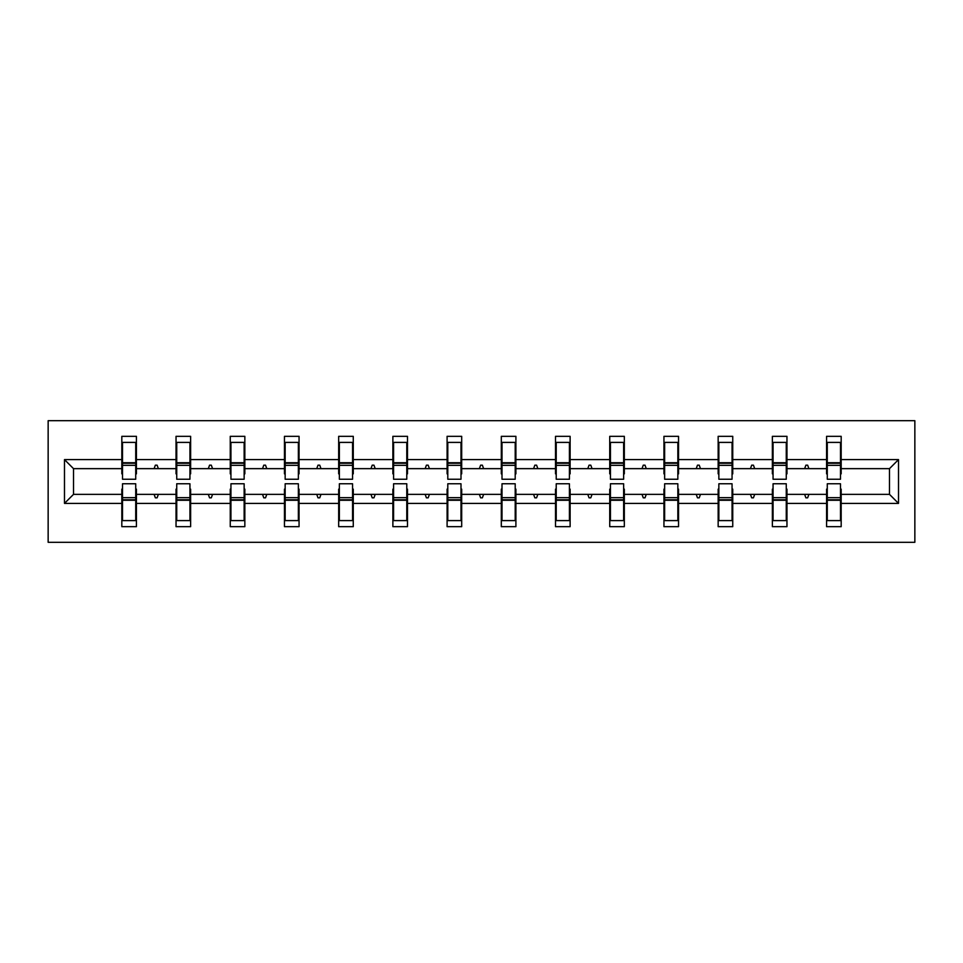 <?xml version="1.0" encoding="UTF-8"?>
<svg xmlns="http://www.w3.org/2000/svg" width="963" height="963" viewBox="0 0 963 963"><rect width="100%" height="100%" fill="white"/><g stroke="black" fill="none" stroke-linecap="round" stroke-linejoin="round"><path stroke-width="1.44" d="M48.15 542.313L914.85 542.313L914.85 420.687L48.15 420.687L48.15 542.313M827.277 489.144L826.579 489.144L826.579 494.356L786.964 494.356L786.964 489.144L786.265 489.144M898.515 503.396L889.487 494.356L889.487 468.644L898.515 459.604L898.515 503.396L841.181 503.396L841.181 526.677L826.579 526.677L826.579 494.356M889.487 468.644L841.181 468.644L841.181 436.323L826.579 436.323L826.579 459.604L786.964 459.604L786.964 473.856L786.265 473.856M827.277 473.856L826.579 473.856L826.579 459.604M773.06 489.144L772.374 489.144L772.374 494.356L732.747 494.356L732.747 489.144L732.061 489.144M826.579 503.396L786.964 503.396L786.964 526.677L772.374 526.677L772.374 494.356M786.964 459.604L786.964 436.323L772.374 436.323L772.374 459.604L732.747 459.604L732.747 473.856L732.061 473.856M773.06 473.856L772.374 473.856L772.374 459.604M718.855 489.144L718.157 489.144L718.157 494.356L678.542 494.356L678.542 489.144L677.844 489.144M772.374 503.396L732.747 503.396L732.747 526.677L718.157 526.677L718.157 494.356M732.747 459.604L732.747 436.323L718.157 436.323L718.157 459.604L678.542 459.604L678.542 473.856L677.844 473.856M718.855 473.856L718.157 473.856L718.157 459.604M664.639 489.144L663.94 489.144L663.94 494.356L624.325 494.356L624.325 489.144L623.639 489.144M718.157 503.396L678.542 503.396L678.542 526.677L663.94 526.677L663.94 494.356M678.542 459.604L678.542 436.323L663.94 436.323L663.94 459.604L624.325 459.604L624.325 473.856L623.639 473.856M664.639 473.856L663.94 473.856L663.94 459.604M610.434 489.144L609.735 489.144L609.735 494.356L570.12 494.356L570.12 489.144L569.422 489.144M663.94 503.396L624.325 503.396L624.325 526.677L609.735 526.677L609.735 494.356M624.325 459.604L624.325 436.323L609.735 436.323L609.735 459.604L570.12 459.604L570.12 473.856L569.422 473.856M610.434 473.856L609.735 473.856L609.735 459.604M556.217 489.144L555.519 489.144L555.519 494.356L515.903 494.356L515.903 489.144L515.205 489.144M609.735 503.396L570.12 503.396L570.12 526.677L555.519 526.677L555.519 494.356M570.12 459.604L570.12 436.323L555.519 436.323L555.519 459.604L515.903 459.604L515.903 473.856L515.205 473.856M556.217 473.856L555.519 473.856L555.519 459.604M502 489.144L501.314 489.144L501.314 494.356L461.686 494.356L461.686 489.144L461 489.144M555.519 503.396L515.903 503.396L515.903 526.677L501.314 526.677L501.314 494.356M515.903 459.604L515.903 436.323L501.314 436.323L501.314 459.604L461.686 459.604L461.686 473.856L461 473.856M502 473.856L501.314 473.856L501.314 459.604M447.795 489.144L447.097 489.144L447.097 494.356L407.481 494.356L407.481 489.144L406.783 489.144M501.314 503.396L461.686 503.396L461.686 526.677L447.097 526.677L447.097 494.356M461.686 459.604L461.686 436.323L447.097 436.323L447.097 459.604L407.481 459.604L407.481 473.856L406.783 473.856M447.795 473.856L447.097 473.856L447.097 459.604M393.578 489.144L392.88 489.144L392.88 494.356L353.265 494.356L353.265 489.144L352.566 489.144M447.097 503.396L407.481 503.396L407.481 526.677L392.88 526.677L392.88 494.356M407.481 459.604L407.481 436.323L392.88 436.323L392.88 459.604L353.265 459.604L353.265 473.856L352.566 473.856M393.578 473.856L392.88 473.856L392.88 459.604M339.361 489.144L338.675 489.144L338.675 494.356L299.06 494.356L299.06 489.144L298.361 489.144M392.88 503.396L353.265 503.396L353.265 526.677L338.675 526.677L338.675 494.356M353.265 459.604L353.265 436.323L338.675 436.323L338.675 459.604L299.06 459.604L299.06 473.856L298.361 473.856M339.361 473.856L338.675 473.856L338.675 459.604M285.156 489.144L284.458 489.144L284.458 494.356L244.843 494.356L244.843 489.144L244.145 489.144M338.675 503.396L299.06 503.396L299.06 526.677L284.458 526.677L284.458 494.356M299.06 459.604L299.06 436.323L284.458 436.323L284.458 459.604L244.843 459.604L244.843 473.856L244.145 473.856M285.156 473.856L284.458 473.856L284.458 459.604M230.939 489.144L230.253 489.144L230.253 494.356L190.626 494.356L190.626 489.144L189.94 489.144M284.458 503.396L244.843 503.396L244.843 526.677L230.253 526.677L230.253 494.356M244.843 459.604L244.843 436.323L230.253 436.323L230.253 459.604L190.626 459.604L190.626 473.856L189.94 473.856M230.939 473.856L230.253 473.856L230.253 459.604M176.735 489.144L176.036 489.144L176.036 494.356L136.421 494.356L136.421 526.677L121.82 526.677L121.82 494.356L73.513 494.356L64.485 503.396L64.485 459.604L73.513 468.644L73.513 494.356M230.253 503.396L190.626 503.396L190.626 526.677L176.036 526.677L176.036 494.356M190.626 459.604L190.626 436.323L176.036 436.323L176.036 459.604L136.421 459.604L136.421 436.323L121.82 436.323L121.82 459.604L64.485 459.604M176.735 473.856L176.036 473.856L176.036 459.604M122.518 489.144L121.82 489.144L121.82 494.356M122.518 473.856L121.82 473.856L121.82 459.604M840.482 489.144L841.181 489.144L841.181 503.396M841.181 468.644L841.181 473.856L840.482 473.856M786.964 503.396L786.964 494.356M732.747 503.396L732.747 494.356M678.542 503.396L678.542 494.356M624.325 503.396L624.325 494.356M570.12 503.396L570.12 494.356M515.903 503.396L515.903 494.356M461.686 503.396L461.686 494.356M407.481 503.396L407.481 494.356M353.265 503.396L353.265 494.356M299.06 503.396L299.06 494.356M244.843 503.396L244.843 494.356M190.626 503.396L190.626 494.356M898.515 459.604L841.181 459.604M176.036 503.396L136.421 503.396M121.82 503.396L64.485 503.396M804.635 468.644L808.908 468.644L807.644 465.165L805.899 465.165L804.635 468.644L786.964 468.644M826.579 468.644L808.908 468.644M804.635 494.356L805.899 497.835L807.644 497.835L808.908 494.356M750.43 468.644L754.691 468.644L753.427 465.165L751.694 465.165L750.43 468.644L732.747 468.644M772.374 468.644L754.691 468.644M750.43 494.356L751.694 497.835L753.427 497.835L754.691 494.356M696.213 468.644L700.486 468.644L699.222 465.165L697.477 465.165L696.213 468.644L678.542 468.644M718.157 468.644L700.486 468.644M696.213 494.356L697.477 497.835L699.222 497.835L700.486 494.356M642.008 468.644L646.269 468.644L645.005 465.165L643.272 465.165L642.008 468.644L624.325 468.644M663.94 468.644L646.269 468.644M642.008 494.356L643.272 497.835L645.005 497.835L646.269 494.356M587.791 468.644L592.052 468.644L590.788 465.165L589.055 465.165L587.791 468.644L570.12 468.644M609.735 468.644L592.052 468.644M587.791 494.356L589.055 497.835L590.788 497.835L592.052 494.356M533.574 468.644L537.848 468.644L536.584 465.165L534.838 465.165L533.574 468.644L515.903 468.644M555.519 468.644L537.848 468.644M533.574 494.356L534.838 497.835L536.584 497.835L537.848 494.356M479.369 468.644L483.631 468.644L482.367 465.165L480.633 465.165L479.369 468.644L461.686 468.644M501.314 468.644L483.631 468.644M479.369 494.356L480.633 497.835L482.367 497.835L483.631 494.356M425.152 468.644L429.426 468.644L428.162 465.165L426.416 465.165L425.152 468.644L407.481 468.644M447.097 468.644L429.426 468.644M425.152 494.356L426.416 497.835L428.162 497.835L429.426 494.356M370.948 468.644L375.209 468.644L373.945 465.165L372.212 465.165L370.948 468.644L353.265 468.644M392.88 468.644L375.209 468.644M370.948 494.356L372.212 497.835L373.945 497.835L375.209 494.356M316.731 468.644L320.992 468.644L319.728 465.165L317.995 465.165L316.731 468.644L299.06 468.644M338.675 468.644L320.992 468.644M316.731 494.356L317.995 497.835L319.728 497.835L320.992 494.356M262.514 468.644L266.787 468.644L265.523 465.165L263.778 465.165L262.514 468.644L244.843 468.644M284.458 468.644L266.787 468.644M262.514 494.356L263.778 497.835L265.523 497.835L266.787 494.356M208.309 468.644L212.57 468.644L211.306 465.165L209.573 465.165L208.309 468.644L190.626 468.644M230.253 468.644L212.57 468.644M208.309 494.356L209.573 497.835L211.306 497.835L212.57 494.356M154.092 468.644L158.365 468.644L157.101 465.165L155.356 465.165L154.092 468.644L136.421 468.644L136.421 459.604M176.036 468.644L158.365 468.644M154.092 494.356L155.356 497.835L157.101 497.835L158.365 494.356M135.723 489.144L136.421 489.144L136.421 494.356M136.421 468.644L136.421 473.856L135.723 473.856M121.82 468.644L73.513 468.644M889.487 494.356L841.181 494.356M121.82 442.402L122.518 442.402L121.82 442.402M122.518 465.346L122.518 442.402L136.421 442.402L135.723 442.402L135.723 479.237L122.518 479.237L122.518 465.346L135.723 465.346M135.723 497.654L135.723 520.598L121.82 520.598L122.518 520.598L122.518 483.763L135.723 483.763L135.723 497.654L122.518 497.654M176.036 442.402L176.735 442.402L176.036 442.402M176.735 465.346L176.735 442.402L190.626 442.402L189.94 442.402L189.94 479.237L176.735 479.237L176.735 465.346L189.94 465.346M189.94 497.654L189.94 520.598L176.036 520.598L176.735 520.598L176.735 483.763L189.94 483.763L189.94 497.654L176.735 497.654M230.253 442.402L230.939 442.402L230.253 442.402M230.939 465.346L230.939 442.402L244.843 442.402L244.145 442.402L244.145 479.237L230.939 479.237L230.939 465.346L244.145 465.346M244.145 497.654L244.145 520.598L230.253 520.598L230.939 520.598L230.939 483.763L244.145 483.763L244.145 497.654L230.939 497.654M284.458 442.402L285.156 442.402L284.458 442.402M285.156 465.346L285.156 442.402L299.06 442.402L298.361 442.402L298.361 479.237L285.156 479.237L285.156 465.346L298.361 465.346M298.361 497.654L298.361 520.598L284.458 520.598L285.156 520.598L285.156 483.763L298.361 483.763L298.361 497.654L285.156 497.654M338.675 442.402L339.361 442.402L338.675 442.402M339.361 465.346L339.361 442.402L353.265 442.402L352.566 442.402L352.566 479.237L339.361 479.237L339.361 465.346L352.566 465.346M352.566 497.654L352.566 520.598L338.675 520.598L339.361 520.598L339.361 483.763L352.566 483.763L352.566 497.654L339.361 497.654M392.88 442.402L393.578 442.402L392.88 442.402M393.578 465.346L393.578 442.402L407.481 442.402L406.783 442.402L406.783 479.237L393.578 479.237L393.578 465.346L406.783 465.346M406.783 497.654L406.783 520.598L392.88 520.598L393.578 520.598L393.578 483.763L406.783 483.763L406.783 497.654L393.578 497.654M447.097 442.402L447.795 442.402L447.097 442.402M447.795 465.346L447.795 442.402L461.686 442.402L461 442.402L461 479.237L447.795 479.237L447.795 465.346L461 465.346M461 497.654L461 520.598L447.097 520.598L447.795 520.598L447.795 483.763L461 483.763L461 497.654L447.795 497.654M501.314 442.402L502 442.402L501.314 442.402M502 465.346L502 442.402L515.903 442.402L515.205 442.402L515.205 479.237L502 479.237L502 465.346L515.205 465.346M515.205 497.654L515.205 520.598L501.314 520.598L502 520.598L502 483.763L515.205 483.763L515.205 497.654L502 497.654M555.519 442.402L556.217 442.402L555.519 442.402M556.217 465.346L556.217 442.402L570.12 442.402L569.422 442.402L569.422 479.237L556.217 479.237L556.217 465.346L569.422 465.346M569.422 497.654L569.422 520.598L555.519 520.598L556.217 520.598L556.217 483.763L569.422 483.763L569.422 497.654L556.217 497.654M609.735 442.402L610.434 442.402L609.735 442.402M610.434 465.346L610.434 442.402L624.325 442.402L623.639 442.402L623.639 479.237L610.434 479.237L610.434 465.346L623.639 465.346M623.639 497.654L623.639 520.598L609.735 520.598L610.434 520.598L610.434 483.763L623.639 483.763L623.639 497.654L610.434 497.654M663.94 442.402L664.639 442.402L663.94 442.402M664.639 465.346L664.639 442.402L678.542 442.402L677.844 442.402L677.844 479.237L664.639 479.237L664.639 465.346L677.844 465.346M677.844 497.654L677.844 520.598L663.94 520.598L664.639 520.598L664.639 483.763L677.844 483.763L677.844 497.654L664.639 497.654M718.157 442.402L718.855 442.402L718.157 442.402M718.855 465.346L718.855 442.402L732.747 442.402L732.061 442.402L732.061 479.237L718.855 479.237L718.855 465.346L732.061 465.346M732.061 497.654L732.061 520.598L718.157 520.598L718.855 520.598L718.855 483.763L732.061 483.763L732.061 497.654L718.855 497.654M772.374 442.402L773.06 442.402L772.374 442.402M773.06 465.346L773.06 442.402L786.964 442.402L786.265 442.402L786.265 479.237L773.06 479.237L773.06 465.346L786.265 465.346M786.265 497.654L786.265 520.598L772.374 520.598L773.06 520.598L773.06 483.763L786.265 483.763L786.265 497.654L773.06 497.654M826.579 442.402L827.277 442.402L826.579 442.402M827.277 465.346L827.277 442.402L841.181 442.402L840.482 442.402L840.482 479.237L827.277 479.237L827.277 465.346L840.482 465.346M840.482 497.654L840.482 520.598L826.579 520.598L827.277 520.598L827.277 483.763L840.482 483.763L840.482 497.654L827.277 497.654M122.518 511.907L121.82 511.907M136.421 511.907L135.723 511.907M135.723 499.749L122.518 499.749M135.723 451.093L136.421 451.093M121.82 451.093L122.518 451.093M122.518 463.251L135.723 463.251M189.94 451.093L190.626 451.093M176.036 451.093L176.735 451.093M176.735 463.251L189.94 463.251M244.145 451.093L244.843 451.093M230.253 451.093L230.939 451.093M230.939 463.251L244.145 463.251M176.735 511.907L176.036 511.907M190.626 511.907L189.94 511.907M189.94 499.749L176.735 499.749M230.939 511.907L230.253 511.907M244.843 511.907L244.145 511.907M244.145 499.749L230.939 499.749M298.361 451.093L299.06 451.093M284.458 451.093L285.156 451.093M285.156 463.251L298.361 463.251M352.566 451.093L353.265 451.093M338.675 451.093L339.361 451.093M339.361 463.251L352.566 463.251M285.156 511.907L284.458 511.907M299.06 511.907L298.361 511.907M298.361 499.749L285.156 499.749M339.361 511.907L338.675 511.907M353.265 511.907L352.566 511.907M352.566 499.749L339.361 499.749M406.783 451.093L407.481 451.093M392.88 451.093L393.578 451.093M393.578 463.251L406.783 463.251M393.578 511.907L392.88 511.907M407.481 511.907L406.783 511.907M406.783 499.749L393.578 499.749M461 451.093L461.686 451.093M447.097 451.093L447.795 451.093M447.795 463.251L461 463.251M447.795 511.907L447.097 511.907M461.686 511.907L461 511.907M461 499.749L447.795 499.749M515.205 451.093L515.903 451.093M501.314 451.093L502 451.093M502 463.251L515.205 463.251M502 511.907L501.314 511.907M515.903 511.907L515.205 511.907M515.205 499.749L502 499.749M569.422 451.093L570.12 451.093M555.519 451.093L556.217 451.093M556.217 463.251L569.422 463.251M556.217 511.907L555.519 511.907M570.12 511.907L569.422 511.907M569.422 499.749L556.217 499.749M623.639 451.093L624.325 451.093M609.735 451.093L610.434 451.093M610.434 463.251L623.639 463.251M610.434 511.907L609.735 511.907M624.325 511.907L623.639 511.907M623.639 499.749L610.434 499.749M677.844 451.093L678.542 451.093M663.94 451.093L664.639 451.093M664.639 463.251L677.844 463.251M664.639 511.907L663.94 511.907M678.542 511.907L677.844 511.907M677.844 499.749L664.639 499.749M732.061 451.093L732.747 451.093M718.157 451.093L718.855 451.093M718.855 463.251L732.061 463.251M718.855 511.907L718.157 511.907M732.747 511.907L732.061 511.907M732.061 499.749L718.855 499.749M786.265 451.093L786.964 451.093M772.374 451.093L773.06 451.093M773.06 463.251L786.265 463.251M773.06 511.907L772.374 511.907M786.964 511.907L786.265 511.907M786.265 499.749L773.06 499.749M840.482 451.093L841.181 451.093M826.579 451.093L827.277 451.093M827.277 463.251L840.482 463.251M827.277 511.907L826.579 511.907M841.181 511.907L840.482 511.907M840.482 499.749L827.277 499.749M135.723 500.266L122.518 500.266M122.518 462.734L135.723 462.734M176.735 462.734L189.94 462.734M230.939 462.734L244.145 462.734M189.94 500.266L176.735 500.266M244.145 500.266L230.939 500.266M285.156 462.734L298.361 462.734M339.361 462.734L352.566 462.734M298.361 500.266L285.156 500.266M352.566 500.266L339.361 500.266M393.578 462.734L406.783 462.734M406.783 500.266L393.578 500.266M447.795 462.734L461 462.734M461 500.266L447.795 500.266M502 462.734L515.205 462.734M515.205 500.266L502 500.266M556.217 462.734L569.422 462.734M569.422 500.266L556.217 500.266M610.434 462.734L623.639 462.734M623.639 500.266L610.434 500.266M664.639 462.734L677.844 462.734M677.844 500.266L664.639 500.266M718.855 462.734L732.061 462.734M732.061 500.266L718.855 500.266M773.06 462.734L786.265 462.734M786.265 500.266L773.06 500.266M827.277 462.734L840.482 462.734M840.482 500.266L827.277 500.266"/></g></svg>
